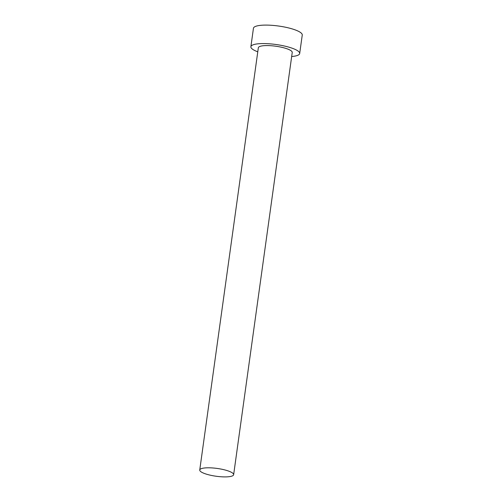 <?xml version="1.0" encoding="UTF-8"?>
<svg xmlns="http://www.w3.org/2000/svg" width="502" height="502" viewBox="0 0 502 502"><rect width="100%" height="100%" fill="white"/><g stroke="black" fill="none" stroke-linecap="round" stroke-linejoin="round"><path stroke-width="0.75" d="M232.809 475.701A17.112 3.934 -172.1 0 0 233.643 474.697A17.112 3.934 -172.1 0 0 219.631 468.824A17.112 3.934 -172.1 0 0 200.58 469A17.112 3.934 -172.1 0 0 199.746 469.997A17.112 3.934 -172.1 0 0 213.758 475.877A17.112 3.934 -172.1 0 0 232.809 475.701M233.643 474.697L292.233 52.478A17.112 3.934 -172.1 0 0 278.221 46.598A17.112 3.934 -172.1 0 0 259.17 46.774A17.112 3.934 -172.1 0 0 258.335 47.772L199.746 469.997M291.668 56.519A24.636 5.666 -172.1 0 0 298.489 54.95A24.636 5.666 -172.1 0 0 299.688 53.513A24.636 5.666 -172.1 0 0 279.514 45.048A24.636 5.666 -172.1 0 0 252.079 45.299A24.636 5.666 -172.1 0 0 250.881 46.742A24.636 5.666 -172.1 0 0 257.777 51.813M299.688 53.513L302.254 35.04A24.636 5.666 -172.1 0 0 282.08 26.575A24.636 5.666 -172.1 0 0 254.639 26.826A24.636 5.666 -172.1 0 0 253.441 28.269L250.881 46.742"/></g></svg>
